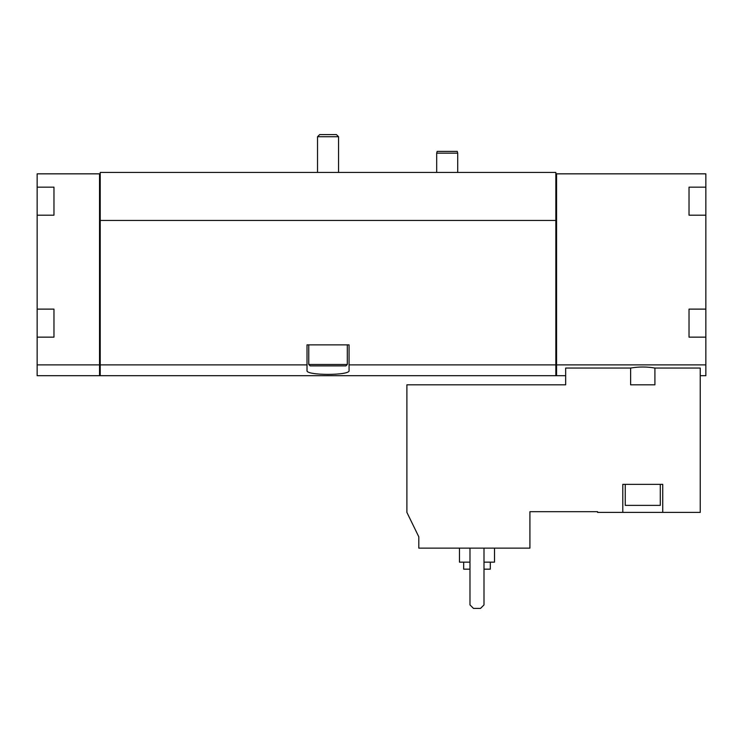 <?xml version="1.0" encoding="UTF-8"?>
<svg xmlns="http://www.w3.org/2000/svg" width="743" height="743" viewBox="0 0 743 743"><rect width="100%" height="100%" fill="white"/><g stroke="black" fill="none" stroke-linecap="round" stroke-linejoin="round"><path stroke-width="1.11" d="M418.811 548.139L529.917 548.139L529.917 511.686L597.558 511.686L597.558 512.391L622.792 512.391L622.792 484.352L662.737 484.352L662.737 512.391L700.24 512.391L700.24 368.054L654.908 368.054C646.837 366.652 638.739 366.652 630.621 368.054L565.664 368.054L565.664 384.818L406.895 384.818L406.895 512.391L418.811 536.817L418.811 548.139M630.621 368.054L630.621 384.818L654.908 384.818L654.908 368.054M662.737 512.391L622.792 512.391M689.03 309.116L689.03 315.914L689.03 309.116L705.85 309.116L705.85 364.878L556.553 364.878L556.553 375.707L565.664 375.707M705.85 364.878L705.85 375.707L700.24 375.707M99.534 364.878L99.534 173.834L37.15 173.834L37.15 375.707L99.534 375.707L99.534 364.878L37.15 364.878M689.03 187.152L689.03 193.951L689.03 187.152L705.85 187.152L705.85 309.116M99.534 173.834L100.231 173.834L100.231 172.432L555.848 172.432L555.848 173.834L705.85 173.834L705.85 187.152M556.553 173.834L556.553 364.878M689.03 315.914L689.03 337.155L705.85 337.155M689.03 193.951L689.03 215.191L705.85 215.191M53.97 187.152L53.97 193.951L53.97 187.152L37.15 187.152M53.97 193.951L53.97 215.191L37.15 215.191M53.97 309.116L53.97 315.914L53.97 309.116L37.15 309.116M53.97 315.914L53.97 337.155L37.15 337.155M100.231 173.834L100.231 375.707L555.848 375.707L555.848 364.878L349.071 364.878L349.071 344.863L307.017 344.863L307.017 364.878L100.231 364.878M307.017 364.878L307.017 370.562C305.494 375.652 350.547 375.661 349.071 370.562L349.071 364.878M555.848 173.834L555.848 220.448L100.231 220.448M555.848 220.448L555.848 364.878M556.553 365.054L555.848 365.054M99.534 365.054L100.231 365.054M689.03 208.384L689.03 215.191M689.03 330.347L689.03 337.155M53.97 208.384L53.97 215.191M53.97 330.347L53.97 337.155M469.985 548.139L469.985 604.913L473.486 608.415L480.498 608.415L483.999 604.913L483.999 548.139M463.678 562.154L463.678 569.166L469.985 569.166M483.999 569.166L490.306 569.166L490.306 562.154M459.471 548.139L459.471 562.154L469.985 562.154M483.999 562.154L494.513 562.154L494.513 548.139M660.286 484.352L660.286 505.379L625.244 505.379L625.244 484.352M436.689 172.432L436.689 153.16L457.716 153.16L457.716 172.432M436.689 153.16L437.153 151.405L457.242 151.405L457.716 153.16M319.676 134.585L336.412 134.585L338.557 136.731L317.53 136.731L319.676 134.585M317.53 172.432L317.53 136.731M347.315 364.488L308.763 364.488L310.165 365.89L345.913 365.89L347.315 364.488L347.315 344.863M308.763 364.488L308.763 344.863M556.553 375.633L555.848 375.633M99.534 375.633L100.231 375.633M338.557 172.432L338.557 136.731"/></g></svg>
